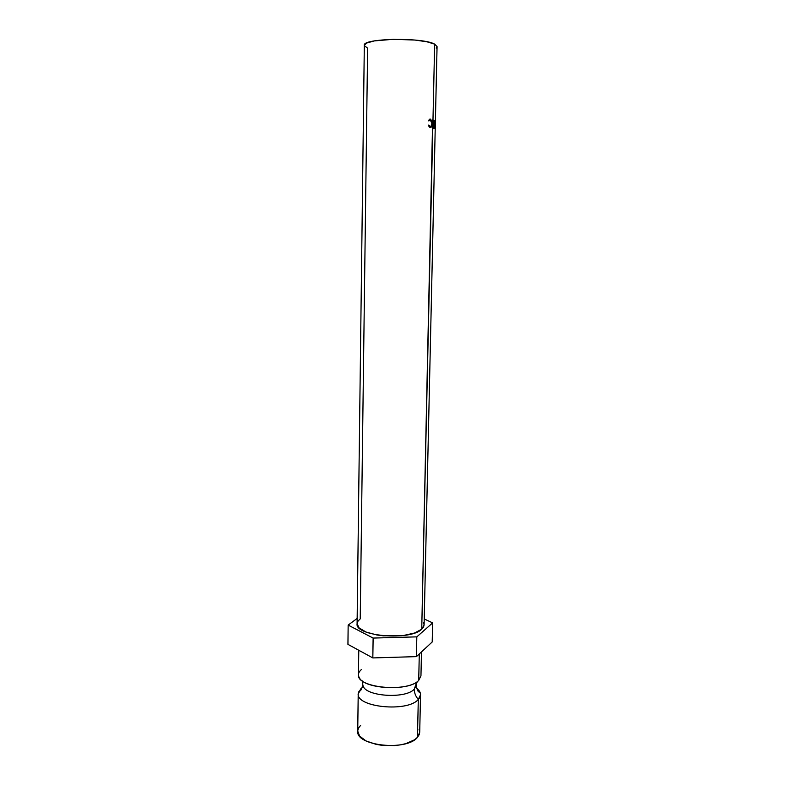 <?xml version="1.0" encoding="UTF-8"?>
<svg xmlns="http://www.w3.org/2000/svg" width="785" height="785" viewBox="0 0 785 785"><rect width="100%" height="100%" fill="white"/><g stroke="black" fill="none" stroke-linecap="round" stroke-linejoin="round"><path stroke-width="1.18" d="M419.514 691.291C421.202 694.068 420.789 696.786 418.297 699.455C415.618 696.364 414.284 692.91 414.294 689.112C405.698 699.249 364.878 696.413 363.053 685.639C364.878 696.413 405.698 699.249 414.294 689.112C414.284 692.91 415.618 696.364 418.297 699.455C407.493 712.594 355.536 707.216 358.225 693.459L361.12 688.259L361.1 689.662M417.306 681.557L414.294 689.112L416.649 682.302M432.977 119.948L434.645 44.137C422.683 37.121 361.993 38.259 364.318 45.334L366.605 43.057L374.229 40.928L393.167 39.299L414.873 40.045L426.893 41.772L434.645 44.137L432.977 119.948L434.076 120.35L433.899 128.259L432.486 127.798L432.663 119.86L434.076 120.35L432.653 120.38L434.076 120.35L433.899 128.259L432.8 127.886L421.731 629.217L432.486 127.798L432.506 126.984L433.722 127.376L433.781 124.943L432.869 124.629L432.81 127.072L433.722 127.376L432.496 127.396L433.722 127.376L433.781 124.943L432.555 124.54L432.574 123.726L433.791 124.128L433.86 121.086L432.957 120.762L432.888 123.814L433.791 124.128L432.564 124.148L433.791 124.128L433.86 121.086L432.643 120.674L432.977 119.948M364.318 45.334L357.096 623.79C354.761 636.213 410.32 641.051 421.731 629.217L414.46 633.044L403.333 635.526L383.374 635.83L376.947 634.986L366.046 632.053L359.118 627.931L357.096 623.751M428.531 125.875L428.728 125.041L430.553 126.66L431.76 124.943L431.819 122.274L430.985 120.262L429.935 119.899L428.816 120.949L428.463 120.409L430.357 119.084L431.828 120.821L432.025 125.355L430.582 127.484L428.531 125.875M358.215 693.655L357.734 731.159C355.566 745.897 406.807 751.373 417.473 737.321L418.297 699.455C407.592 712.486 356.047 707.334 358.215 693.655L362.287 687.326M358.774 650.274L358.46 674.737C356.282 687.886 407.984 692.87 418.719 680.36L419.288 653.944L418.719 680.36L420.956 675.836L421.486 651.913M361.365 669.566C358.362 672.166 357.695 674.923 359.373 677.838C364.721 689.358 409.397 691.3 418.719 680.36M357.734 731.12L359.608 736.085L366.016 740.932L376.074 744.347L382.001 745.318L394.443 745.583L400.428 744.867L405.933 743.611L414.617 739.755L417.473 737.321L419.71 732.248L420.534 694.745L418.297 699.455L417.473 737.321L419.19 734.672L419.71 732.219M415.569 687.474C418.876 689.701 420.534 692.125 420.534 694.745M419.71 731.924L419.043 729.187M360.629 725.35L358.627 727.901L357.764 730.609M357.165 618.423L348.157 625.095L347.941 644.367L348.157 625.095L373.12 638.068L372.826 657.928L347.941 644.367L372.826 657.928L373.12 638.068L416.825 636.861L416.403 656.623L372.826 657.928L416.403 656.623L416.825 636.861L432.643 622.888L432.192 641.983L416.403 656.623L432.192 641.983L432.643 622.888L424.234 618.972L432.643 622.888L416.825 636.861L373.12 638.068L348.157 625.095L357.165 618.423M423.341 622.348L424.086 624.664M424.096 624.938L423.557 626.98L421.731 629.217L424.096 624.958L435.332 123.657L435.204 129.24L435.145 122.44L434.517 128.544L434.458 120.527L434.625 126.375L435.165 121.018L435.332 123.657M357.136 623.3L358.068 621.023L360.227 618.884L367.615 48.189L364.348 45.608M437.059 46.6L434.645 44.137L437.059 46.619L435.381 121.479M434.517 128.544L435.145 122.44L435.204 129.24L435.381 121.439L435.243 127.013L435.184 121.037L434.488 126.375L434.458 120.527L434.498 128.534M437.049 46.766L436.146 48.052M429.052 126.709L430.219 126.65L428.728 125.041L428.355 125.463L430.18 127.464L431.142 127.229L432.182 123.765L431.828 120.821L430.357 119.084L428.463 120.409L428.816 120.949L430.347 119.909L431.897 123.637L431.034 126.414L429.061 126.709M429.699 119.124L430.357 119.084L429.699 119.124M429.258 119.369L429.778 119.938L429.258 119.369M429.964 126.67L429.591 127.219L429.964 126.67M358.49 691.987L360.138 690.8C361.159 690.3 362.062 688.102 362.837 684.186L362.346 680.919M420.318 693.067L418.719 691.82C417.708 691.291 416.884 689.053 416.246 685.119L416.757 682.165M428.59 120.183L429.444 120.144M429.738 127.307L431.142 127.229"/></g></svg>
